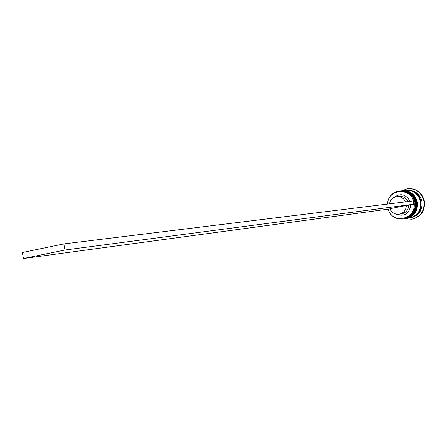 <?xml version="1.0" encoding="UTF-8"?>
<svg xmlns="http://www.w3.org/2000/svg" width="447" height="447" viewBox="0 0 447 447"><rect width="100%" height="100%" fill="white"/><g stroke="black" fill="none" stroke-linecap="round" stroke-linejoin="round"><path stroke-width="0.67" d="M388.186 209.23C392.466 225.299 417.593 218.851 413.782 202.491C411.463 187.019 387.733 188.6 387.549 204.078M387.331 204.106C388.287 196.635 392.343 192.266 399.506 190.998C407.144 190.936 412.045 194.741 414.19 202.413C414.984 211.219 411.29 216.745 403.127 219.008C395.802 219.594 390.745 216.348 387.962 209.263M403.127 219.008L403.987 218.868C412.14 216.611 415.822 211.09 415.034 202.307C412.888 194.652 407.999 190.852 400.372 190.914L399.506 190.998M401.188 190.841L401.333 190.824C408.949 190.763 413.821 194.551 415.967 202.189C416.749 210.95 413.073 216.46 404.937 218.712L405.412 218.633C413.542 216.382 417.213 210.883 416.431 202.128C414.291 194.501 409.418 190.718 401.814 190.78L407.854 188.567C416.213 188.522 421.571 192.691 423.918 201.066C424.784 210.682 420.75 216.739 411.816 219.237L404.798 218.734M410.106 217.868C418.152 215.644 421.784 210.202 421.013 201.547C418.895 194.004 414.073 190.266 406.541 190.327L407.474 190.238C414.989 190.176 419.806 193.909 421.918 201.435C422.689 210.068 419.057 215.493 411.028 217.711L409.871 217.901M402.624 190.701L402.769 190.685C410.357 190.623 415.218 194.4 417.353 202.01C418.135 210.744 414.47 216.236 406.362 218.477L406.222 218.499M402.769 190.685L406.077 190.372C413.609 190.31 418.442 194.054 420.56 201.608C421.331 210.269 417.694 215.717 409.642 217.94L406.362 218.477M407.854 188.567L408.318 188.522C416.671 188.483 422.018 192.646 424.365 201.01C425.231 210.615 421.197 216.661 412.279 219.159L411.816 219.237M393.444 197.809C400.132 192.758 405.686 193.92 410.111 201.301M390.024 208.889L23.467 258.534L22.35 252.527L63.837 243.917L412.994 200.943L413.626 204.223L410.821 204.776C409.228 214.102 404.133 217.164 395.534 213.962M389.449 203.843C390.382 199.725 392.852 197.323 396.869 196.635L399.311 196.367C403.25 196.172 406.139 197.904 407.982 201.563M396.869 196.635C400.83 196.434 403.736 198.177 405.591 201.854M410.821 204.776L408.748 205.156C408.424 209.917 406.032 212.817 401.568 213.862L399.149 214.225C394.885 214.571 391.823 212.733 389.952 208.715L406.357 205.469C406.038 210.258 403.63 213.18 399.149 214.225M408.748 205.156L406.357 205.469M413.626 204.223L64.971 250.007L63.837 243.917M23.467 258.534L64.971 250.007M404.608 218.762L404.652 218.756C412.821 216.499 416.509 210.984 415.721 202.223C413.581 194.579 408.692 190.791 401.048 190.852L400.948 190.863C408.569 190.802 413.453 194.59 415.593 202.234C416.38 211.006 412.698 216.521 404.557 218.773L404.652 218.756C412.793 216.504 416.47 210.995 415.688 202.223C413.542 194.579 408.664 190.791 401.048 190.852L400.998 190.858M406.032 218.533L406.077 218.522C414.218 216.27 417.895 210.777 417.112 202.05C414.978 194.434 410.1 190.657 402.479 190.713L402.384 190.724C409.983 190.662 414.85 194.439 416.984 202.061C417.766 210.8 414.101 216.292 405.982 218.538L406.077 218.522C414.196 216.281 417.861 210.788 417.079 202.05C414.939 194.428 410.078 190.651 402.479 190.713L402.434 190.718M410.854 190.808C416.185 192.394 419.521 195.982 420.856 201.58C421.728 208.045 419.493 212.951 414.151 216.303"/></g></svg>
